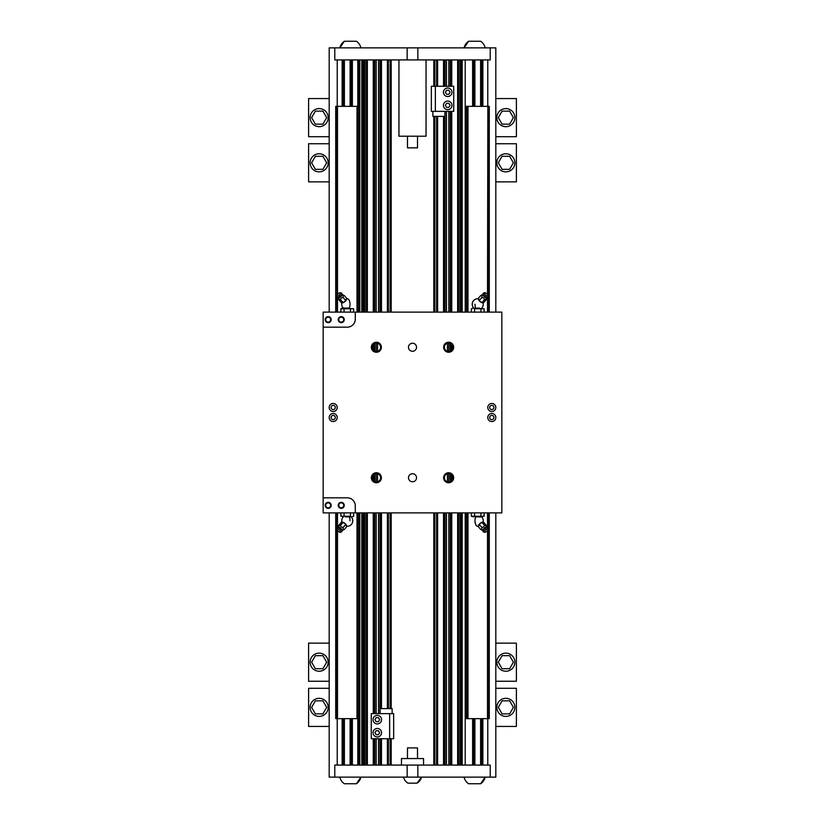 <?xml version="1.0" encoding="UTF-8"?>
<svg xmlns="http://www.w3.org/2000/svg" width="825" height="825" viewBox="0 0 825 825"><rect width="100%" height="100%" fill="white"/><g stroke="black" fill="none" stroke-linecap="round" stroke-linejoin="round"><path stroke-width="1.24" d="M487.853 530.114L487.853 718.658L466.207 718.658L466.207 512.882M489.287 312.118L489.287 106.343L487.853 106.343L487.853 294.886M487.853 297.299L487.853 312.118M487.853 512.882L487.853 527.701M487.853 106.343L487.503 294.432M487.503 297.443L487.503 312.118M487.503 512.882L487.503 527.557M487.503 530.568L487.503 718.658M487.503 106.343L466.207 106.343L466.207 312.118M467.981 106.343L467.981 312.118M467.981 512.882L467.981 718.658M489.287 512.882L489.287 718.658L487.853 718.658M473.632 59.916L473.632 106.343M473.632 718.658L473.632 765.084M495.815 312.118L495.815 47.871L490.225 47.871L490.225 59.916L334.775 59.916L334.775 47.871L329.185 47.871L329.185 312.118M462.186 59.916L462.186 312.118M462.186 512.882L462.186 765.084M329.185 512.882L329.185 777.129L334.775 777.129L334.775 765.084L490.225 765.084L490.225 777.129L495.815 777.129L495.815 512.882M374.251 59.916L374.251 312.118M374.251 343.613L374.251 350.893M374.251 474.107L374.251 481.387M374.251 512.882L374.251 713.635M374.251 738.726L374.251 765.084M380.48 59.916L380.48 312.118M380.48 512.882L380.48 708.613M380.48 738.726L380.48 765.084M444.52 59.916L444.52 86.274M444.52 116.387L444.52 312.118M444.52 512.882L444.52 765.084M450.749 59.916L450.749 86.274M450.749 111.365L450.749 312.118M450.749 343.613L450.749 350.893M450.749 474.107L450.749 481.387M450.749 512.882L450.749 765.084M481.862 59.916L481.862 106.343M481.862 718.658L481.862 765.084M343.138 59.916L343.138 106.343M343.138 718.658L343.138 765.084M351.368 59.916L351.368 106.343M351.368 718.658L351.368 765.084M358.793 59.916L358.793 312.118M358.793 512.882L358.793 765.084M362.814 59.916L362.814 312.118M362.814 512.882L362.814 765.084M334.775 777.129L490.225 777.129M423.545 777.129L401.455 777.129M423.545 765.084L423.545 758.557L401.455 758.557L401.455 765.084M468.61 41.25A10.797 10.797 0 0 0 464.093 47.871L468.61 41.25L480.655 41.25A10.797 10.797 0 0 1 485.172 47.871M490.225 47.871L334.775 47.871M426.051 59.916L426.051 136.208L398.949 136.208L398.949 59.916M467.641 106.343L467.641 312.118M467.641 512.882L467.641 718.658M335.713 312.118L335.713 106.343L358.793 106.343M335.713 512.882L335.713 718.658L358.793 718.658M357.359 106.343L357.359 312.118M357.359 512.882L357.359 718.658M357.019 106.343L357.019 312.118M357.019 512.882L357.019 718.658M337.497 106.343L337.497 294.432M337.497 297.443L337.497 312.118M337.497 512.882L337.497 527.557M337.497 530.568L337.497 718.658M337.147 106.343L337.147 294.886M337.147 297.299L337.147 312.118M337.147 512.882L337.147 527.701M337.147 530.114L337.147 718.658M417.522 758.557L417.522 747.914L407.478 747.914L407.478 758.557M356.39 783.75A10.797 10.797 0 0 0 360.907 777.129L356.39 783.75L344.345 783.75A10.797 10.797 0 0 1 339.828 777.129M480.655 783.75A10.797 10.797 0 0 0 485.172 777.129L480.655 783.75L468.61 783.75A10.797 10.797 0 0 1 464.093 777.129M407.478 747.914L417.522 747.914M417.017 783.152A9.096 9.096 0 0 0 421.286 777.624L417.017 783.152L407.983 783.152A9.096 9.096 0 0 1 403.714 777.624M407.478 147.85L417.522 147.85L407.478 147.85L407.478 136.208M417.522 147.85L417.522 136.208M344.345 41.25A10.797 10.797 0 0 0 339.828 47.871L344.345 41.25L356.39 41.25A10.797 10.797 0 0 1 360.907 47.871M323.163 312.118L501.837 312.118L501.837 512.882L355.286 512.882L355.286 505.849A8.033 8.033 0 0 0 347.253 497.826L323.163 497.826L323.163 312.118M323.163 497.826L323.163 512.882L355.286 512.882M447.428 473.715L447.428 481.769M447.428 343.231L447.428 351.285M377.572 473.715L377.572 481.769M377.572 343.231L377.572 351.285M491.803 421.534A4.012 4.012 0 0 1 488.317 415.511A4.012 4.012 0 0 1 495.278 415.511A4.012 4.012 0 0 1 491.803 421.534M491.803 403.466A4.012 4.012 0 0 0 488.317 409.489A4.012 4.012 0 0 0 495.278 409.489A4.012 4.012 0 0 0 491.803 403.466M333.197 421.534A4.012 4.012 0 0 0 336.683 415.511A4.012 4.012 0 0 0 329.722 415.511A4.012 4.012 0 0 0 333.197 421.534M333.197 403.466A4.012 4.012 0 0 1 336.683 409.489A4.012 4.012 0 0 1 329.722 409.489A4.012 4.012 0 0 1 333.197 403.466M448.635 482.769A5.022 5.022 0 0 1 444.293 475.241A5.022 5.022 0 0 1 452.987 475.241A5.022 5.022 0 0 1 448.635 482.769M448.635 342.231A5.022 5.022 0 0 0 444.293 349.759A5.022 5.022 0 0 0 452.987 349.759A5.022 5.022 0 0 0 448.635 342.231M376.365 482.769A5.022 5.022 0 0 0 380.707 475.241A5.022 5.022 0 0 0 372.013 475.241A5.022 5.022 0 0 0 376.365 482.769M376.365 342.231A5.022 5.022 0 0 1 380.707 349.759A5.022 5.022 0 0 1 372.013 349.759A5.022 5.022 0 0 1 376.365 342.231M412.5 481.769A4.022 4.022 0 0 0 415.986 475.736A4.022 4.022 0 0 0 409.014 475.736A4.022 4.022 0 0 0 412.5 481.769M412.5 343.231A4.022 4.022 0 0 1 415.986 349.264A4.022 4.022 0 0 1 409.014 349.264A4.022 4.022 0 0 1 412.5 343.231M355.286 312.118L355.286 319.151A8.033 8.033 0 0 1 347.253 327.174L323.163 327.174M340.88 312.118L340.88 308.746L341.736 308.261L353.626 308.746L353.626 312.118M340.88 308.746L353.626 308.746M344.066 308.746L344.066 312.118M350.439 308.746L350.439 312.118M343.365 308.158A5.517 5.517 0 0 1 341.911 302.837A5.517 5.517 0 0 0 343.293 308.086L349.233 308.086A5.517 2.764 90 0 0 350.017 304.239A5.517 2.764 90 0 0 347.253 298.722A5.517 5.517 0 0 0 346.748 298.743A5.517 5.517 0 0 1 347.253 298.722M474.561 308.746L484.12 308.746L474.561 308.746L474.561 312.118M471.374 308.746L472.962 308.261L471.374 308.746L471.374 312.118M479.727 308.086L473.715 308.261M480.934 308.746L480.934 312.118M484.12 308.746L484.12 312.118M478.582 299.805L478.582 299.795A3.011 1.062 40.9 0 0 480.377 301.826A3.011 1.062 40.9 0 0 482.027 302.785A3.011 1.062 40.9 0 0 482.099 302.806M483.646 293.061A3.094 1.093 40.9 0 0 483.409 293.092A3.094 1.093 40.9 0 0 483.099 293.452L482.914 294.711A2.392 0.846 40.9 0 0 484.1 296.608A2.392 0.846 40.9 0 0 486.265 297.794A2.392 0.846 40.9 0 0 486.451 297.763A2.392 0.846 40.9 0 0 486.585 297.691M486.637 297.712L486.111 299.846L485.843 299.145L484.368 299.846C484.285 298.196 483.378 297.485 481.656 297.722C482.151 296.072 481.821 295.36 480.676 295.587L482.151 294.896M483.099 293.452A3.094 1.093 40.9 0 0 484.626 295.897A3.094 1.093 40.9 0 0 487.431 297.433A3.094 1.093 40.9 0 0 487.657 297.402A3.094 1.093 40.9 0 0 487.977 297.041L488.163 295.783A2.392 0.846 40.9 0 0 486.977 293.886A2.392 0.846 40.9 0 0 484.811 292.7A2.392 0.846 40.9 0 0 484.626 292.72A2.392 0.846 40.9 0 0 485.203 294.535A2.392 0.846 40.9 0 0 487.74 296.093A2.392 0.846 40.9 0 0 488.163 295.783M480.676 295.587L478.211 298.444L480.377 301.826L483.636 302.703L486.111 299.846M482.604 302.888L481.893 302.703L484.368 299.846M478.531 299.702L479.181 300.578L481.656 297.722M471.374 516.254L484.12 516.254L472.962 516.739L471.374 516.254L471.374 512.882M474.561 516.254L474.561 512.882M481.635 516.842A5.517 5.517 0 0 1 483.089 522.163A5.517 5.517 0 0 0 481.707 516.914L475.767 516.914A5.517 2.764 -90 0 0 474.983 520.761A5.517 2.764 -90 0 0 477.747 526.278A5.517 5.517 0 0 0 478.252 526.257A5.517 5.517 0 0 1 477.747 526.278M480.934 516.254L480.934 512.882M484.12 516.254L484.12 512.882M478.582 525.195L478.582 525.205A3.011 1.062 -40.9 0 1 480.377 523.174A3.011 1.062 -40.9 0 1 482.027 522.215A3.011 1.062 -40.9 0 1 482.099 522.194M486.637 527.288L486.111 525.154L485.843 525.855L484.368 525.154C484.285 526.804 483.378 527.515 481.656 527.278C482.151 528.928 481.821 529.64 480.676 529.413L482.151 530.104M483.646 531.939A3.094 1.093 -40.9 0 1 483.409 531.908A3.094 1.093 -40.9 0 1 483.099 531.548L482.914 530.289A2.392 0.846 -40.9 0 1 484.1 528.392A2.392 0.846 -40.9 0 1 486.265 527.206A2.392 0.846 -40.9 0 1 486.451 527.237A2.392 0.846 -40.9 0 1 486.585 527.309M483.099 531.548A3.094 1.093 -40.9 0 1 484.626 529.103A3.094 1.093 -40.9 0 1 487.431 527.567A3.094 1.093 -40.9 0 1 487.657 527.598A3.094 1.093 -40.9 0 1 487.977 527.959L488.163 529.217A2.392 0.846 -40.9 0 1 486.977 531.114A2.392 0.846 -40.9 0 1 484.811 532.3A2.392 0.846 -40.9 0 1 484.626 532.28A2.392 0.846 -40.9 0 1 485.203 530.465A2.392 0.846 -40.9 0 1 487.74 528.908A2.392 0.846 -40.9 0 1 488.163 529.217M480.676 529.413L478.211 526.556L480.377 523.174L483.636 522.297L486.111 525.154M484.368 525.154L481.893 522.297L482.604 522.112M478.531 525.298L479.181 524.422L481.656 527.278M350.439 516.254L340.88 516.254L350.439 516.254L350.439 512.882M353.626 516.254L352.038 516.739L353.626 516.254L353.626 512.882M345.273 516.914L351.285 516.739M344.066 516.254L344.066 512.882M340.88 516.254L340.88 512.882M346.418 525.195L346.418 525.205A3.011 1.062 -139.1 0 0 344.623 523.174A3.011 1.062 -139.1 0 0 342.973 522.215A3.011 1.062 -139.1 0 0 342.901 522.194M341.354 531.939A3.094 1.093 -139.1 0 0 341.591 531.908A3.094 1.093 -139.1 0 0 341.901 531.548L342.086 530.289A2.392 0.846 -139.1 0 0 340.9 528.392A2.392 0.846 -139.1 0 0 338.735 527.206A2.392 0.846 -139.1 0 0 338.549 527.237A2.392 0.846 -139.1 0 0 338.415 527.309M338.363 527.288L338.889 525.154L339.157 525.855L340.632 525.154C340.715 526.804 341.622 527.515 343.344 527.278C342.849 528.928 343.179 529.64 344.324 529.413L342.849 530.104M341.901 531.548A3.094 1.093 -139.1 0 0 340.374 529.103A3.094 1.093 -139.1 0 0 337.569 527.567A3.094 1.093 -139.1 0 0 337.343 527.598A3.094 1.093 -139.1 0 0 337.023 527.959L336.837 529.217A2.392 0.846 -139.1 0 0 338.023 531.114A2.392 0.846 -139.1 0 0 340.189 532.3A2.392 0.846 -139.1 0 0 340.374 532.28A2.392 0.846 -139.1 0 0 339.797 530.465A2.392 0.846 -139.1 0 0 337.26 528.908A2.392 0.846 -139.1 0 0 336.837 529.217M344.324 529.413L346.789 526.556L344.623 523.174L341.364 522.297L338.889 525.154M342.396 522.112L343.107 522.297L340.632 525.154M346.469 525.298L345.819 524.422L343.344 527.278M491.803 419.626A2.104 2.104 0 0 1 489.978 416.46A2.104 2.104 0 0 1 493.628 416.46A2.104 2.104 0 0 1 491.803 419.626M491.803 405.374A2.104 2.104 0 0 0 489.978 408.54A2.104 2.104 0 0 0 493.628 408.54A2.104 2.104 0 0 0 491.803 405.374M333.197 419.626A2.104 2.104 0 0 0 335.022 416.46A2.104 2.104 0 0 0 331.372 416.46A2.104 2.104 0 0 0 333.197 419.626M333.197 405.374A2.104 2.104 0 0 1 335.022 408.54A2.104 2.104 0 0 1 331.372 408.54A2.104 2.104 0 0 1 333.197 405.374M448.635 473.54A4.208 4.208 0 0 0 444.427 477.747A4.208 4.208 0 0 0 448.635 481.955A4.208 4.208 0 0 0 452.843 477.747A4.208 4.208 0 0 0 448.635 473.54M448.635 343.045A4.208 4.208 0 0 1 452.843 347.253A4.208 4.208 0 0 1 448.635 351.46A4.208 4.208 0 0 1 444.427 347.253A4.208 4.208 0 0 1 448.635 343.045M376.365 481.955A4.208 4.208 0 0 1 372.157 477.747A4.208 4.208 0 0 1 376.365 473.54A4.208 4.208 0 0 1 380.573 477.747A4.208 4.208 0 0 1 376.365 481.955M376.365 351.46A4.208 4.208 0 0 0 380.573 347.253A4.208 4.208 0 0 0 376.365 343.045A4.208 4.208 0 0 0 372.157 347.253A4.208 4.208 0 0 0 376.365 351.46M341.23 502.879A2.465 2.465 0 0 1 343.365 506.581A2.465 2.465 0 0 1 339.096 506.581A2.465 2.465 0 0 1 341.23 502.879M341.23 502.343A3.011 3.011 0 0 0 338.621 506.859A3.011 3.011 0 0 0 343.839 506.859A3.011 3.011 0 0 0 341.23 502.343M328.185 502.879A2.465 2.465 0 0 1 330.32 506.581A2.465 2.465 0 0 1 326.04 506.581A2.465 2.465 0 0 1 328.185 502.879M328.185 502.343A3.011 3.011 0 0 0 325.576 506.859A3.011 3.011 0 0 0 330.794 506.859A3.011 3.011 0 0 0 328.185 502.343M341.23 322.121A2.465 2.465 0 0 0 343.365 318.419A2.465 2.465 0 0 0 339.096 318.419A2.465 2.465 0 0 0 341.23 322.121M341.23 322.657A3.011 3.011 0 0 1 338.621 318.141A3.011 3.011 0 0 1 343.839 318.141A3.011 3.011 0 0 1 341.23 322.657M328.185 322.121A2.465 2.465 0 0 0 330.32 318.419A2.465 2.465 0 0 0 326.04 318.419A2.465 2.465 0 0 0 328.185 322.121M328.185 322.657A3.011 3.011 0 0 1 325.576 318.141A3.011 3.011 0 0 1 330.794 318.141A3.011 3.011 0 0 1 328.185 322.657M346.418 299.805L346.418 299.795A3.011 1.062 139.1 0 1 344.623 301.826A3.011 1.062 139.1 0 1 342.973 302.785A3.011 1.062 139.1 0 1 342.901 302.806M338.363 297.712L338.889 299.846L339.157 299.145L340.632 299.846C340.715 298.196 341.622 297.485 343.344 297.722C342.849 296.072 343.179 295.36 344.324 295.587L342.849 294.896M341.354 293.061A3.094 1.093 139.1 0 1 341.591 293.092A3.094 1.093 139.1 0 1 341.901 293.452L342.086 294.711A2.392 0.846 139.1 0 1 340.9 296.608A2.392 0.846 139.1 0 1 338.735 297.794A2.392 0.846 139.1 0 1 338.549 297.763A2.392 0.846 139.1 0 1 338.415 297.691M344.324 295.587L346.789 298.444L344.623 301.826L341.364 302.703L338.889 299.846M340.632 299.846L343.107 302.703L342.396 302.888M346.469 299.702L345.819 300.578L343.344 297.722M341.901 293.452A3.094 1.093 139.1 0 1 340.374 295.897A3.094 1.093 139.1 0 1 337.569 297.433A3.094 1.093 139.1 0 1 337.343 297.402A3.094 1.093 139.1 0 1 337.023 297.041L336.837 295.783A2.392 0.846 139.1 0 1 338.023 293.886A2.392 0.846 139.1 0 1 340.189 292.7A2.392 0.846 139.1 0 1 340.374 292.72A2.392 0.846 139.1 0 1 339.797 294.535A2.392 0.846 139.1 0 1 337.26 296.093A2.392 0.846 139.1 0 1 336.837 295.783M389.637 713.635L371.271 713.635L371.271 738.726L393.659 738.726L393.659 713.635L389.637 713.635L389.637 738.726M377.293 723.927A4.269 4.269 0 0 1 373.601 717.523A4.269 4.269 0 0 1 380.985 717.523A4.269 4.269 0 0 1 377.293 723.927M379.613 719.658L378.448 721.669L376.138 721.669L374.973 719.658L376.138 717.647L378.448 717.647L379.613 719.658M377.293 736.972A4.269 4.269 0 0 1 373.601 730.579A4.269 4.269 0 0 1 380.985 730.579A4.269 4.269 0 0 1 377.293 736.972M379.613 732.703L378.448 734.714L376.138 734.714L374.973 732.703L376.138 730.702L378.448 730.702L379.613 732.703M392.143 713.635L392.143 708.613L380.098 708.613L380.098 713.635M435.363 111.365L453.729 111.365L453.729 86.274L431.341 86.274L431.341 111.365L435.363 111.365L435.363 86.274M447.707 109.612A4.269 4.269 0 0 1 444.015 103.207A4.269 4.269 0 0 1 451.399 103.207A4.269 4.269 0 0 1 447.707 109.612M450.027 105.342L448.862 107.353L446.552 107.353L445.387 105.342L446.552 103.331L448.862 103.331L450.027 105.342M447.707 96.556A4.269 4.269 0 0 1 444.015 90.162A4.269 4.269 0 0 1 451.399 90.162A4.269 4.269 0 0 1 447.707 96.556M450.027 92.297L448.862 94.297L446.552 94.297L445.387 92.297L446.552 90.286L448.862 90.286L450.027 92.297M432.857 111.365L432.857 116.387L444.902 116.387L444.902 111.365M505.849 126.668A9.034 9.034 0 0 0 513.676 113.118A9.034 9.034 0 0 0 498.032 113.118A9.034 9.034 0 0 0 505.849 126.668M509.623 124.163L513.387 117.635L509.623 111.117L502.085 111.117L498.321 117.635L502.085 124.163L509.623 124.163M495.815 136.713L516.388 136.713L516.388 98.567L495.815 98.567M505.849 171.847A9.034 9.034 0 0 0 513.676 158.287A9.034 9.034 0 0 0 498.032 158.287A9.034 9.034 0 0 0 505.849 171.847M509.623 169.331L513.387 162.803L509.623 156.286L502.085 156.286L498.321 162.803L502.085 169.331L509.623 169.331M495.815 181.882L516.388 181.882L516.388 143.736L495.815 143.736M505.849 698.332A9.034 9.034 0 0 1 513.676 711.882A9.034 9.034 0 0 1 498.032 711.882A9.034 9.034 0 0 1 505.849 698.332M509.623 700.837L513.387 707.365L509.623 713.883L502.085 713.883L498.321 707.365L502.085 700.837L509.623 700.837M495.815 688.287L516.388 688.287L516.388 726.433L495.815 726.433M505.849 653.153A9.034 9.034 0 0 1 513.676 666.713A9.034 9.034 0 0 1 498.032 666.713A9.034 9.034 0 0 1 505.849 653.153M509.623 655.669L513.387 662.197L509.623 668.714L502.085 668.714L498.321 662.197L502.085 655.669L509.623 655.669M495.815 643.118L516.388 643.118L516.388 681.264L495.815 681.264M319.151 126.668A9.034 9.034 0 0 1 311.324 113.118A9.034 9.034 0 0 1 326.968 113.118A9.034 9.034 0 0 1 319.151 126.668M315.377 124.163L311.613 117.635L315.377 111.117L322.915 111.117L326.679 117.635L322.915 124.163L315.377 124.163M329.185 136.713L308.612 136.713L308.612 98.567L329.185 98.567M319.151 171.847A9.034 9.034 0 0 1 311.324 158.287A9.034 9.034 0 0 1 326.968 158.287A9.034 9.034 0 0 1 319.151 171.847M315.377 169.331L311.613 162.803L315.377 156.286L322.915 156.286L326.679 162.803L322.915 169.331L315.377 169.331M329.185 181.882L308.612 181.882L308.612 143.736L329.185 143.736M319.151 698.332A9.034 9.034 0 0 0 311.324 711.882A9.034 9.034 0 0 0 326.968 711.882A9.034 9.034 0 0 0 319.151 698.332M315.377 700.837L311.613 707.365L315.377 713.883L322.915 713.883L326.679 707.365L322.915 700.837L315.377 700.837M329.185 688.287L308.612 688.287L308.612 726.433L329.185 726.433M319.151 653.153A9.034 9.034 0 0 0 311.324 666.713A9.034 9.034 0 0 0 326.968 666.713A9.034 9.034 0 0 0 319.151 653.153M315.377 655.669L311.613 662.197L315.377 668.714L322.915 668.714L326.679 662.197L322.915 655.669L315.377 655.669M329.185 643.118L308.612 643.118L308.612 681.264L329.185 681.264M489.142 106.343L489.142 312.118M489.142 512.882L489.142 718.658M472.622 59.916L472.622 106.343M465.197 59.916L465.197 312.118M465.197 512.882L465.197 765.084M472.622 718.658L472.622 765.084M363.907 59.916L363.907 312.118M363.907 512.882L363.907 765.084M365.197 59.916L365.197 312.118M365.197 512.882L365.197 765.084M366.599 59.916L366.599 312.118M366.599 512.882L366.599 765.084M367.362 59.916L367.362 312.118M367.362 512.882L367.362 765.084M373.251 59.916L373.251 312.118M373.251 344.427L373.251 350.078M373.251 474.922L373.251 480.573M373.251 512.882L373.251 713.635M373.251 738.726L373.251 765.084M374.777 59.916L374.777 312.118M374.777 343.365L374.777 351.141M374.777 473.859L374.777 481.635M374.777 512.882L374.777 713.635M374.777 738.726L374.777 765.084M376.19 59.916L376.19 312.118M376.19 343.056L376.19 351.45M376.19 473.55L376.19 481.944M376.19 512.882L376.19 713.635M376.19 738.726L376.19 765.084M378.541 59.916L378.541 312.118M378.541 512.882L378.541 713.635M378.541 738.726L378.541 765.084M379.964 59.916L379.964 312.118M379.964 512.882L379.964 713.635M379.964 738.726L379.964 765.084M381.48 59.916L381.48 312.118M381.48 512.882L381.48 708.613M381.48 738.726L381.48 765.084M387.379 59.916L387.379 312.118M387.379 512.882L387.379 708.613M387.379 738.726L387.379 765.084M388.41 59.916L388.41 312.118M388.41 512.882L388.41 708.613M388.41 738.726L388.41 765.084M390.163 59.916L390.163 312.118M390.163 512.882L390.163 708.613M390.163 738.726L390.163 765.084M391.194 59.916L391.194 312.118M391.194 512.882L391.194 708.613M391.194 738.726L391.194 765.084M433.806 59.916L433.806 86.274M433.806 116.387L433.806 312.118M433.806 512.882L433.806 765.084M434.837 59.916L434.837 86.274M434.837 116.387L434.837 312.118M434.837 512.882L434.837 765.084M436.59 59.916L436.59 86.274M436.59 116.387L436.59 312.118M436.59 512.882L436.59 765.084M437.621 59.916L437.621 86.274M437.621 116.387L437.621 312.118M437.621 512.882L437.621 765.084M443.52 59.916L443.52 86.274M443.52 116.387L443.52 312.118M443.52 512.882L443.52 765.084M445.036 59.916L445.036 86.274M445.036 111.365L445.036 312.118M445.036 512.882L445.036 765.084M446.459 59.916L446.459 86.274M446.459 111.365L446.459 312.118M446.459 512.882L446.459 765.084M448.81 59.916L448.81 86.274M448.81 111.365L448.81 312.118M448.81 343.056L448.81 351.45M448.81 473.55L448.81 481.944M448.81 512.882L448.81 765.084M450.223 59.916L450.223 86.274M450.223 111.365L450.223 312.118M450.223 343.365L450.223 351.141M450.223 473.859L450.223 481.635M450.223 512.882L450.223 765.084M451.749 59.916L451.749 86.274M451.749 111.365L451.749 312.118M451.749 344.427L451.749 350.078M451.749 474.922L451.749 480.573M451.749 512.882L451.749 765.084M457.638 59.916L457.638 312.118M457.638 512.882L457.638 765.084M458.401 59.916L458.401 312.118M458.401 512.882L458.401 765.084M459.803 59.916L459.803 312.118M459.803 512.882L459.803 765.084M461.093 59.916L461.093 312.118M461.093 512.882L461.093 765.084M474.891 59.916L474.891 106.343M474.891 718.658L474.891 765.084M480.604 59.916L480.604 106.343M480.604 718.658L480.604 765.084M482.862 718.658L482.862 765.084M482.862 59.916L482.862 106.343M487.781 59.916L487.781 106.343M487.781 718.658L487.781 765.084M337.219 718.658L337.219 765.084M337.219 59.916L337.219 106.343M342.138 59.916L342.138 106.343M342.138 718.658L342.138 765.084M344.396 59.916L344.396 106.343M344.396 718.658L344.396 765.084M350.109 59.916L350.109 106.343M350.109 718.658L350.109 765.084M352.378 718.658L352.378 765.084M352.378 59.916L352.378 106.343M357.792 59.916L357.792 106.343M357.792 718.658L357.792 765.084M359.803 59.916L359.803 312.118M359.803 512.882L359.803 765.084M361.804 59.916L361.804 312.118M361.804 512.882L361.804 765.084M407.148 777.129L407.148 765.084M417.852 777.129L417.852 765.084M417.852 47.871L417.852 59.916M407.148 47.871L407.148 59.916M466.352 106.343L466.352 312.118M466.352 512.882L466.352 718.658M335.858 106.343L335.858 312.118M335.858 512.882L335.858 718.658M358.648 106.343L358.648 312.118M358.648 512.882L358.648 718.658M474.983 304.239A5.517 2.764 90 0 0 475.767 308.086M350.017 520.761A5.517 2.764 -90 0 0 349.233 516.914M483.089 302.837A5.517 5.517 0 0 1 481.707 308.086L481.779 308.261M478.252 298.743A5.517 5.517 0 0 0 473.787 308.086M486.451 297.763L487.657 297.402M482.945 294.515L481.748 294.989M484.626 292.72L483.409 293.092M486.451 527.237L487.657 527.598M482.945 530.485L481.748 530.011M484.626 532.28L483.409 531.908M341.911 522.163A5.517 5.517 0 0 1 343.293 516.914L343.221 516.739M346.748 526.257A5.517 5.517 0 0 0 351.213 516.914M338.549 527.237L337.343 527.598M342.055 530.485L343.252 530.011M340.374 532.28L341.591 531.908M342.055 294.515L343.252 294.989M338.549 297.763L337.343 297.402M340.374 292.72L341.591 293.092"/></g></svg>
